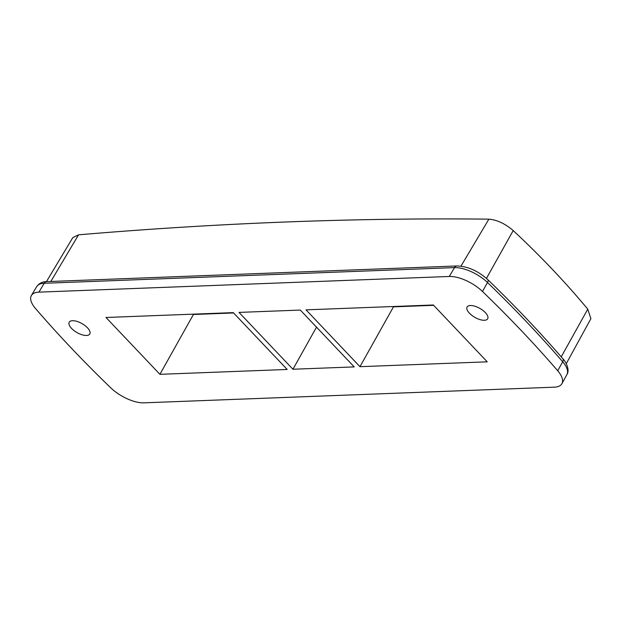 <?xml version="1.0" encoding="UTF-8"?>
<svg xmlns="http://www.w3.org/2000/svg" width="622" height="622" viewBox="0 0 622 622"><rect width="100%" height="100%" fill="white"/><g stroke="black" fill="none" stroke-linecap="round" stroke-linejoin="round"><path stroke-width="0.93" d="M484.382 320.276A11.857 5.131 29.8 0 1 471.857 315.377A11.857 5.131 29.8 0 1 467.099 306.988A11.857 5.131 29.8 0 1 479.927 308.442A11.857 5.131 29.8 0 1 487.679 318.775A11.857 5.131 29.8 0 1 484.382 320.276M292.939 369.243L354.221 366.902L300.302 310.067L239.011 312.407L292.939 369.243L316.512 327.149M86.505 335.468A11.857 5.131 -150.2 0 0 89.801 333.96A11.857 5.131 -150.2 0 0 84.989 325.586A11.857 5.131 -150.2 0 0 72.494 320.711A11.857 5.131 -150.2 0 0 69.221 322.18A11.857 5.131 -150.2 0 0 73.971 330.57A11.857 5.131 -150.2 0 0 86.505 335.468M482.485 291.485A820.807 355.341 29.8 0 1 557.709 370.759A27.36 11.841 29.8 0 1 561.938 383.65A27.36 11.841 29.8 0 1 554.303 387.172L143.97 402.838A27.36 11.841 29.8 0 1 110.755 387.825A820.807 355.341 29.8 0 1 35.532 308.543A27.36 11.841 29.8 0 1 31.403 295.481A27.36 11.841 29.8 0 1 38.929 292.138L449.271 276.471A27.36 11.841 29.8 0 1 482.485 291.485L487.5 282.52A27.158 11.756 -150.2 0 0 454.526 267.615L449.271 276.471M359.967 366.685L306.04 309.849L433.324 304.99L487.244 361.825L359.967 366.685L393.469 306.856L393.158 306.522M159.916 374.32L105.989 317.484L233.273 312.625L287.193 369.46L159.916 374.32L193.419 314.491L193.108 314.164M433.635 305.324L393.469 306.856M46.44 281.634L72.805 237.612L78.543 234.828C219.317 222.894 356.095 217.669 488.884 219.162C496.994 219.838 505.103 223.64 513.204 230.575C540.58 256.093 565.437 282.287 587.767 309.165L590.9 318.658L566.269 363.668M233.592 312.959L193.419 314.491M513.204 230.575L486.443 278.384M587.767 309.165L561.223 356.865M488.884 219.162L460.964 266.146M78.543 234.828L50.833 281.471M457.014 265.959A4.564 3.382 87.8 0 0 454.526 267.615L44.193 283.282A4.564 3.382 87.8 0 1 46.673 281.626L457.014 265.959C467.791 266.34 478.054 270.897 487.788 279.636C515.016 305.915 540.044 332.288 562.863 358.762C564.932 360.449 570.397 369.522 566.906 374.568A27.158 11.756 -150.2 0 0 562.708 361.779L557.709 370.759M562.863 358.762A4.564 2.597 139.2 0 1 562.708 361.779A820.605 355.255 -150.2 0 0 487.5 282.52A4.564 2.076 134 0 0 487.788 279.636M46.673 281.626C42.545 281.572 39.225 283.228 36.714 286.602A27.158 11.756 -150.2 0 1 44.193 283.282L38.929 292.138M566.906 374.568L561.938 383.65M36.714 286.602L31.403 295.481"/></g></svg>
